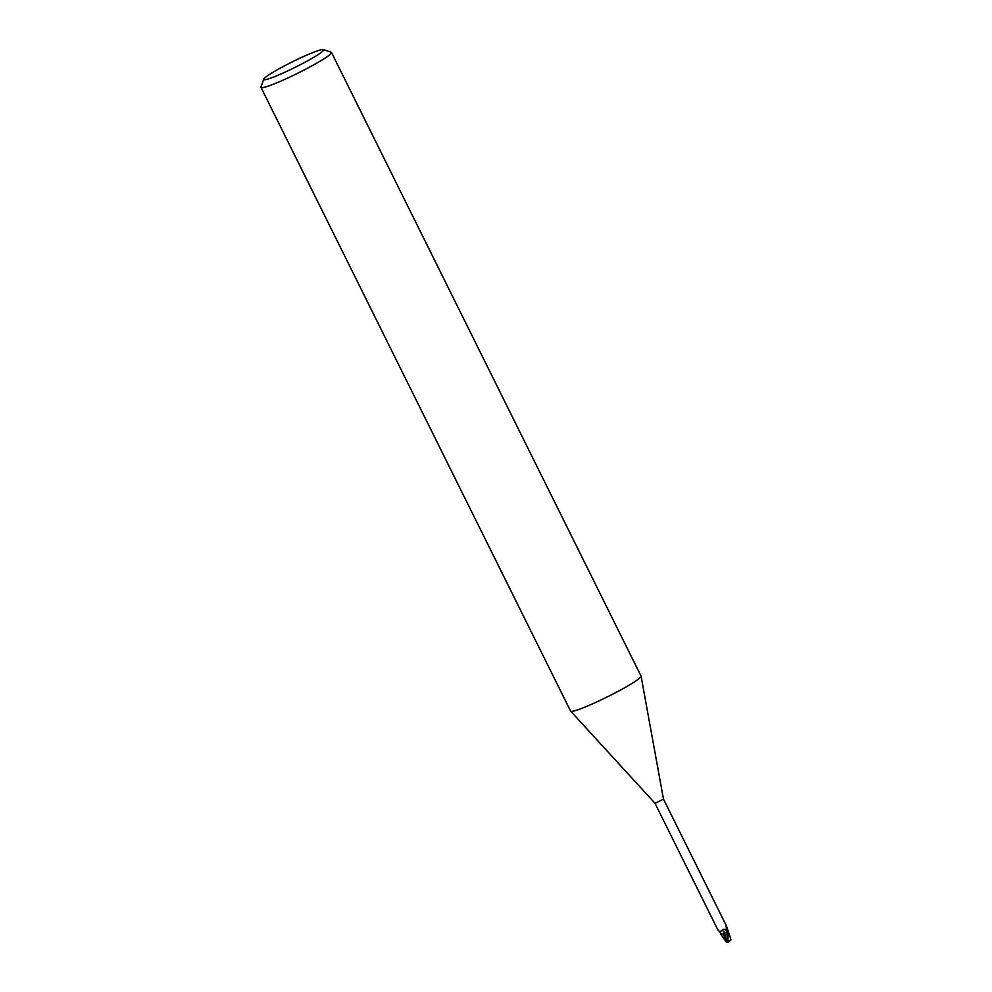 <?xml version="1.0" encoding="UTF-8"?>
<svg xmlns="http://www.w3.org/2000/svg" width="992" height="992" viewBox="0 0 992 992"><rect width="100%" height="100%" fill="white"/><g stroke="black" fill="none" stroke-linecap="round" stroke-linejoin="round"><path stroke-width="1.49" d="M323.305 49.6L331.154 52.204A39.32 3.633 153.6 0 1 331.464 52.427L641.043 676.098A39.32 3.633 153.6 0 1 641.08 676.184A39.32 3.633 153.6 0 1 637.682 679.669A39.32 3.633 153.6 0 1 599.329 700.749A39.32 3.633 153.6 0 1 570.648 711.14A39.32 3.633 153.6 0 1 570.598 711.066L261.008 87.408A39.32 3.633 153.6 0 1 261.008 87.023L263.686 79.199A33.43 3.088 153.6 0 1 266.538 76.483A33.43 3.088 153.6 0 1 298.158 59.024A33.43 3.088 153.6 0 1 323.305 49.6A33.43 3.088 153.6 0 1 320.701 52.836A33.43 3.088 153.6 0 1 286.353 71.56A33.43 3.088 153.6 0 1 263.686 79.199M728.016 931.091L726.268 929.306L726.392 925.846L663.487 799.13L655.042 803.334L570.648 711.14M331.464 52.427A39.32 3.633 153.6 0 1 328.092 56.011A39.32 3.633 153.6 0 1 289.28 77.302A39.32 3.633 153.6 0 1 261.008 87.408M730.546 938.99L730.992 939.895L729.207 941.197L727.954 940.317L728.091 931.302L727.359 931.748L727.483 942.45M727.248 940.453L726.194 940.714L724.644 933.162L727.52 931.662L723.255 933.608M723.428 933.72L721.023 934.204L723.428 933.72M717.625 929.392L719.634 931.786L722.077 930.459C722.746 929.008 723.999 928.934 725.822 930.211L727.31 931.761L720.924 934.303M728.078 931.29L727.31 931.761L728.202 931.128L726.392 925.846M726.566 930.074A5.072 4.427 -148 0 0 727.595 931.153L727.148 930.88M725.908 926.119L726.094 925.263A5.072 4.427 -148 0 0 725.884 925.685M727.21 938.742L726.913 931.91L724.619 932.988M724.631 932.976A5.344 4.34 108.4 0 0 722.077 930.459M721.085 934.414L719.634 931.786M723.292 933.596L726.33 942.14M730.521 940.255L728.277 942.127M720.936 934.427L726.256 942.028M726.913 931.91L727.533 931.686M726.727 942.4L726.33 940.862L726.702 942.388M728.339 942.09L729.207 941.197M727.086 940.838L726.33 940.862M726.925 931.897A7.39 5.989 108.4 0 0 725.822 930.211M727.954 940.317L727.086 940.726M717.935 930.05L655.03 803.322M730.98 939.858L728.202 931.128M663.487 799.13L641.08 676.184M726.355 942.202L725.896 941.284"/></g></svg>
